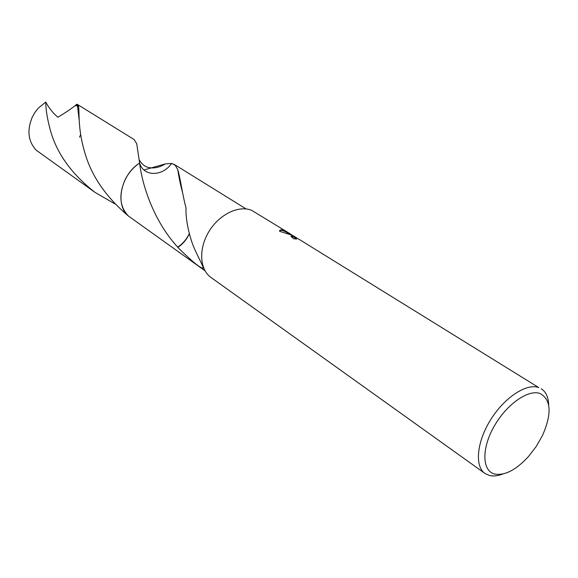 <?xml version="1.0" encoding="UTF-8"?>
<svg xmlns="http://www.w3.org/2000/svg" width="578" height="578" viewBox="0 0 578 578"><rect width="100%" height="100%" fill="white"/><g stroke="black" fill="none" stroke-linecap="round" stroke-linejoin="round"><path stroke-width="0.87" d="M502.773 474.018C497.896 475.896 493.54 476.409 489.696 475.557L484.935 473.433C474.466 466.265 476.763 441.816 490.736 419.614C504.587 397.339 526.616 382.99 538.761 387.578L298.934 239.227L295.922 237.645L294.997 237.789L296.601 239.104L293.487 238.656L290.936 236.315L293.176 235.954L296.673 237.963M296.059 237.45L291.962 235.203L279.571 231.279C279.593 229.639 281.226 229.401 284.477 230.579L294.455 236.503M541.254 388.77C545.95 391.826 548.428 397.238 548.681 404.99M484.935 473.433L210.941 277.433C199.562 269.514 198.427 248.612 208.998 231.438C219.438 214.185 239.082 204.829 251.9 210.464L290.445 233.982M540.04 393.502C551.166 399.615 551.997 413.566 542.547 435.371L536.218 446.483L528.415 456.613C516.212 469.806 505.085 475.643 495.028 474.126C482.269 471.446 481.221 449.417 493.699 427.113C505.996 404.752 528.133 389.016 540.04 393.502M177.822 247.42L177.706 247.138C153.018 220.377 141.971 183.717 139.601 163.047C143.554 176.839 162.36 176.752 171.68 163.415L175.293 165.301L177.713 169.643C179.888 175.531 182.345 194.425 186.13 208.333L185.964 208.542C185.798 218.051 187.713 229.069 191.708 241.604C195.639 253.345 203.601 266.024 203.153 268.206C200.523 268.416 192.077 261.487 177.822 247.42C182.814 244.053 186.643 239.538 189.302 233.88M295.214 238.851L294.881 237.999M295.011 237.507L290.893 236.171M289.556 234.126L286.009 231.973C282.765 230.275 280.626 229.899 279.593 230.846M286.009 231.973L286.283 231.46M189.244 233.656C186.557 239.314 182.713 243.8 177.706 247.138M128.533 216.129L128.54 216.129C119.632 206.938 118.512 194.743 125.166 179.563C128.684 172.692 133.496 167.179 139.594 163.039L136.74 143.821L134.241 139.616L77.488 104.466C80.703 105.738 76.173 123.902 84.749 152.368C91.288 175.741 105.882 196.997 128.533 216.129C114.69 205.046 120.701 174.845 139.601 163.047C120.694 174.838 114.682 205.038 128.533 216.129L205.009 270.779M143.965 169.954L165.322 163.921L171.688 163.422M115.022 203.947L95.059 192.416C71.152 173.703 56.145 152.57 50.04 129.017C47.215 118.403 45.792 109.408 45.77 102.039L46.413 103.31C49.802 109.105 53.638 113.75 57.916 117.247C64.548 113.245 70.169 109.488 74.786 105.962L76.845 104.235L77.488 104.466M95.059 192.416L36.248 150.222C28.127 141.422 26.805 130.375 32.289 117.081L34.976 112.37L38.278 108.165L45.77 102.039M79.497 137.131L80.66 134.609M78.659 107.19L76.592 104.697M174.079 164.304L246.141 208.947M294.99 237.789L294.715 238.317M202.892 266.407L203.153 268.206M177.713 169.643C179.079 177.034 179.325 180.343 182.482 192.264M165.322 163.921C159.174 167.62 153.445 168.762 148.134 167.338C145.049 166.782 142.051 164.297 139.154 159.896M74.779 105.962L76.99 105.449C77.886 107.349 77.705 107.494 79.208 120.441"/></g></svg>
